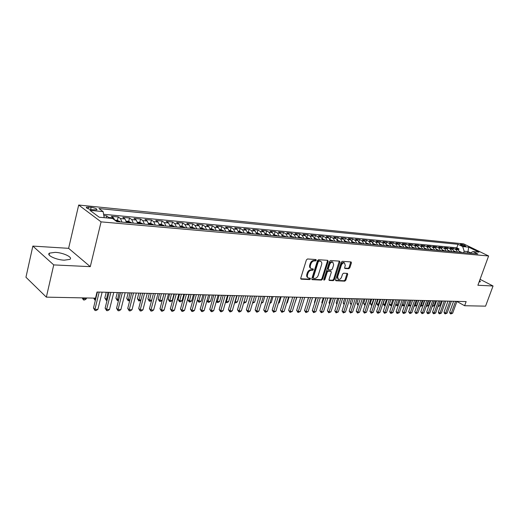 <?xml version="1.0" encoding="UTF-8"?>
<svg xmlns="http://www.w3.org/2000/svg" width="519" height="519" viewBox="0 0 519 519"><rect width="100%" height="100%" fill="white"/><g stroke="black" fill="none" stroke-linecap="round" stroke-linejoin="round"><path stroke-width="0.78" d="M316.285 260.285L315.954 259.539L307.501 258.968L306.385 259.935L300.761 278.145L301.254 279.19L309.707 279.572L310.472 278.898L310.258 278.203L308.52 278.022C307.436 277.503 307.099 276.426 307.514 274.804L307.981 273.299C308.74 271.359 309.921 270.341 311.517 270.23L312.6 270.289L313.372 269.621L313.145 268.907L311.439 268.725C310.336 268.2 309.999 267.11 310.42 265.456L310.887 263.944C311.653 261.998 312.834 260.973 314.43 260.882L315.513 260.953L316.285 260.285M310.881 268.381L310.758 268.304C309.648 267.778 309.311 266.688 309.733 265.04L310.2 263.529C310.959 261.582 312.14 260.564 313.736 260.467L314.819 260.538L315.63 259.519M300.735 278.768L309.026 279.144L309.83 278.165M307.949 277.665L307.838 277.594C306.748 277.075 306.418 276.004 306.833 274.382L307.293 272.877C308.052 270.937 309.233 269.919 310.829 269.809L311.913 269.867L312.723 268.868M55.261 252.344L49.526 253.11C45.893 255.011 55.974 259.896 64.226 260.181L69.818 259.396C73.335 257.45 63.435 252.688 55.261 252.344M460.937 244.235L460.353 244.28C460.84 245.039 462.455 245.714 465.186 246.298L465.764 246.253C465.271 245.487 463.662 244.812 460.937 244.235M348.787 268.725L349.825 267.804L351.408 262.925L351.123 261.933L342.3 261.323L341.243 262.251L335.637 279.767L335.916 280.74L344.765 281.162L345.803 280.241L347.698 274.395L347.419 273.422L343.578 273.195L342.534 274.116L341.593 277.036C340.814 278.852 339.75 279.65 338.388 279.443L337.629 276.841L341.327 265.319C342.092 263.516 343.156 262.711 344.512 262.912L345.284 265.572L344.668 267.486L344.947 268.472L348.787 268.725L348.093 268.323L349.138 267.402L350.74 261.894M477.889 285.262L493.05 285.988L485.563 306.158L464.635 305.73L466.14 301.604L97.014 292.022L95.515 298.146L46.347 297.14L53.736 264.904L90.287 266.656L101.082 221.866L488.613 255.971L477.889 285.262M328.17 261.381L327.716 260.337L318.562 259.721L317.466 260.668L311.841 278.664L312.153 279.657L321.475 280.104L322.552 279.157L328.17 261.381L327.483 260.973L327.502 260.324M330.59 260.532L339.504 261.135L339.939 262.166L334.327 279.709L333.269 280.643L329.318 280.442L329.027 279.462L331.297 272.326L331.005 271.333L328.306 271.165L327.236 272.105L324.875 279.566L324.012 280.202L323.804 279.514L329.513 261.472L330.59 260.532M458.582 250.087L459.004 248.906L455.688 248.595L458.121 249.795L455.896 249.587L457.576 252.13M453.029 249.6L453.463 248.387L450.096 248.069L452.529 249.276L450.271 249.068L451.958 251.631M447.397 249.107L447.839 247.855L444.426 247.537L446.865 248.75L444.569 248.543L446.256 251.118M441.682 248.607L442.136 247.323L438.672 246.999L441.111 248.218L438.789 248.004L440.475 250.599M435.882 248.108L436.343 246.778L432.833 246.447L435.272 247.68L432.917 247.459L434.604 250.074M429.998 247.595L430.472 246.227L426.91 245.896L429.349 247.135L426.955 246.908L428.649 249.542M424.023 247.083L424.51 245.669L420.896 245.331L423.342 246.577L420.909 246.35L422.602 249.003M417.964 246.557L418.463 245.104L414.791 244.76L417.237 246.012L414.772 245.785L416.459 248.452M411.807 246.032L412.32 244.527L408.596 244.177L411.042 245.442L408.537 245.208L410.231 247.894M405.56 245.5L406.092 243.943L402.303 243.586L404.755 244.858L402.212 244.624L403.899 247.329M399.215 244.968L399.76 243.346L395.913 242.989L398.365 244.267L395.783 244.027L397.476 246.759M392.773 244.423L393.331 242.749L389.432 242.379L391.884 243.664L389.256 243.424L390.95 246.175M386.227 243.878L386.804 242.133L382.84 241.763L385.293 243.054L382.633 242.808L384.32 245.578M379.577 243.32L380.18 241.51L376.152 241.134L378.604 242.438L375.899 242.185L377.585 244.974M372.824 242.762L373.446 240.881L369.353 240.498L371.805 241.809L369.054 241.556L370.741 244.365M365.966 242.204L366.602 240.239L362.444 239.849L364.896 241.166L362.106 240.913L363.793 243.742M358.992 241.633L359.654 239.59L355.431 239.194L357.883 240.518L355.041 240.258L356.728 243.113M351.901 241.063L352.589 238.928L348.301 238.526L350.747 239.862L347.86 239.596L349.546 242.47M344.7 240.492L345.414 238.253L341.048 237.845L343.5 239.188L340.561 238.922L342.248 241.815M337.376 239.914L338.116 237.566L333.685 237.151L336.13 238.506L333.146 238.234L334.826 241.153M329.928 239.33L330.7 236.872L326.192 236.45L328.637 237.812L325.601 237.533L327.281 240.479M322.357 238.753L323.162 236.164L318.575 235.736L321.014 237.112L317.933 236.826L319.607 239.791M314.65 238.169L315.494 235.451L310.829 235.01L313.268 236.392L310.128 236.106L311.802 239.097M306.833 237.52L307.696 234.718L302.953 234.27L305.386 235.665L302.194 235.367L303.862 238.383M298.905 236.8L299.768 233.972L294.941 233.518L297.368 234.925L294.124 234.62L295.785 237.663M290.835 236.067L291.697 233.219L286.786 232.759L289.213 234.166L285.911 233.861L287.565 236.924M282.628 235.328L283.491 232.447L278.495 231.98L280.915 233.401L277.548 233.089L279.203 236.177M274.272 234.569L275.135 231.662L270.049 231.189L272.462 232.616L269.043 232.304L270.691 235.418M265.773 233.797L266.636 230.864L261.459 230.384L263.866 231.824L260.382 231.5L262.024 234.64M257.119 233.012L257.982 230.053L252.714 229.56L255.114 231.013L251.566 230.683L253.201 233.855M248.309 232.214L249.172 229.229L243.807 228.723L246.201 230.189L242.587 229.852L244.215 233.05M239.343 231.403L240.2 228.386L234.737 227.873L237.118 229.346L233.44 229.009L235.062 232.233M230.202 230.572L231.065 227.53L225.499 227.011L227.873 228.496L224.13 228.146L225.739 231.396M220.899 229.729L221.756 226.66L216.092 226.128L218.454 227.62L214.639 227.27L216.241 230.546M211.421 228.873L212.277 225.771L206.504 225.227L208.859 226.732L204.966 226.375L206.562 229.683M201.768 227.997L202.618 224.863L196.74 224.312L199.075 225.83L195.112 225.46L196.701 228.801M191.926 227.101L192.776 223.942L186.782 223.378L189.111 224.909L185.069 224.532L186.645 227.899M181.89 226.193L182.746 223.001L176.629 222.43L178.945 223.968L174.825 223.585L176.389 226.985M172.821 226.667L171.445 226.128L171.568 226.55M171.666 225.265L172.516 222.041L166.281 221.457L168.584 223.008L164.38 222.619L165.931 226.05M161.24 224.318L162.084 221.062L155.732 220.465L158.016 222.028L153.728 221.632L155.265 225.097M150.607 223.358L151.451 220.069L144.963 219.459L147.234 221.036L142.861 220.627L144.386 224.124M139.76 222.372L140.597 219.05L133.986 218.428L136.238 220.017L131.774 219.602L133.286 223.131M128.693 221.373L129.529 218.012L122.782 217.377L125.014 218.979L120.46 218.557L121.952 222.113M117.398 220.348L118.235 216.948L111.345 216.306L113.557 217.915L114.835 220.173M92.207 209.741L96.904 209.858C97.176 208.852 95.262 207.989 91.156 207.276L86.433 207.146C86.141 208.158 88.068 209.021 92.207 209.741M101.082 221.866L78.687 205.037L463.629 243.865L488.613 255.971M459.004 248.906L456.785 247.81L458.03 244.3L98.915 208.541L103.119 211.609L104.215 217.682M458.03 244.3L462.695 246.577L468.689 247.161L478.959 252.143L472.978 251.592L477.791 253.94L116.866 221.658L112.461 218.441L99.2 217.221L89.962 210.331L103.119 211.609M106.22 217.863L106.706 215.872L109.528 218.168M118.235 216.948L120.46 218.557M129.529 218.012L131.774 219.602M140.597 219.05L142.861 220.627M151.451 220.069L153.728 221.632M162.084 221.062L164.38 222.619M172.516 222.041L174.825 223.585M182.746 223.001L185.069 224.532M192.776 223.942L195.112 225.46M202.618 224.863L204.966 226.375M212.277 225.771L214.639 227.27M221.756 226.66L224.13 228.146M231.065 227.53L233.44 229.009M240.2 228.386L242.587 229.852M249.172 229.229L251.566 230.683M257.982 230.053L260.382 231.5M266.636 230.864L269.043 232.304M275.135 231.662L277.548 233.089M283.491 232.447L285.911 233.861M291.697 233.219L294.124 234.62M299.768 233.972L302.194 235.367M307.696 234.718L310.128 236.106M315.494 235.451L317.933 236.826M323.162 236.164L325.601 237.533M330.7 236.872L333.146 238.234M338.116 237.566L340.561 238.922M345.414 238.253L347.86 239.596M352.589 238.928L355.041 240.258M359.654 239.59L362.106 240.913M366.602 240.239L369.054 241.556M373.446 240.881L375.899 242.185M380.18 241.51L382.633 242.808M386.804 242.133L389.256 243.424M393.331 242.749L395.783 244.027M399.76 243.346L402.212 244.624M406.092 243.943L408.537 245.208M412.32 244.527L414.772 245.785M418.463 245.104L420.909 246.35M424.51 245.669L426.955 246.908M430.472 246.227L432.917 247.459M436.343 246.778L438.789 248.004M442.136 247.323L444.569 248.543M447.839 247.855L450.271 249.068M453.463 248.387L455.896 249.587M456.785 247.81L103.605 214.295M106.706 215.872L103.839 215.599M467.489 253.019L468.002 251.598L464.174 251.248L463.662 252.675M90.287 266.656L68.612 248.335L32.846 246.09L53.736 264.904M32.846 246.09L25.95 277.243L46.347 297.14M493.05 285.988L480.062 279.319M68.612 248.335L78.687 205.037M456.902 301.481L464.635 305.73M470.551 252.85L468.002 251.598L468.689 247.161M126.513 222.521L125.014 218.979M137.756 223.527L136.238 220.017M148.765 224.513L147.234 221.036M159.56 225.48L158.016 222.028M170.141 226.427L168.584 223.008M180.515 227.354L178.945 223.968M190.687 228.263L189.111 224.909M200.665 229.151L199.075 225.83M210.454 230.027L208.859 226.732M220.062 230.89L218.454 227.62M229.489 231.734L227.873 228.496M238.746 232.557L237.118 229.346M247.829 233.375L246.201 230.189M256.749 234.173L255.114 231.013M265.507 234.951L263.866 231.824M274.116 235.723L272.462 232.616M282.57 236.482L280.915 233.401M290.874 237.222L289.213 234.166M299.035 237.955L297.368 234.925M307.053 238.669L305.386 235.665M314.942 239.376L313.268 236.392M322.688 240.07L321.014 237.112M330.311 240.751L328.637 237.812M337.811 241.419L336.13 238.506M345.18 242.081L343.5 239.188M352.433 242.73L350.747 239.862M359.563 243.366L357.883 240.518M366.583 243.995L364.896 241.166M373.492 244.611L371.805 241.809M380.291 245.221L378.604 242.438M386.986 245.818L385.293 243.054M393.571 246.408L391.884 243.664M400.058 246.986L398.365 244.267M406.442 247.557L404.755 244.858M412.735 248.121L411.042 245.442M418.93 248.672L417.237 246.012M425.029 249.217L423.342 246.577M431.042 249.756L429.349 247.135M436.966 250.288L435.272 247.68M442.798 250.807L441.111 248.218M448.546 251.326L446.865 248.75M454.216 251.832L452.529 249.276M472.978 251.592L469.831 253.227M459.802 252.331L458.121 249.795M464.174 251.248L462.695 246.577M479.102 281.947L480.386 281.739L479.634 280.481M311.815 279.274L320.794 279.683L321.871 278.742L327.483 260.973M318.984 261.18L318.218 261.848L313.281 277.62L313.502 278.32L314.748 278.392C316.318 278.275 317.479 277.256 318.231 275.342L321.605 264.612C322.033 262.964 321.696 261.881 320.599 261.355L318.296 260.772L317.531 261.433L318.218 261.848M313.379 278.242L312.6 277.198L317.531 261.433M320.444 261.258L319.425 260.843L320.119 261.258M318.296 260.772L319.425 260.843M328.994 280.059L332.588 280.228L333.646 279.293L339.27 261.115M330.473 271.015L327.619 270.749L326.548 271.69L324.187 279.144L324.875 279.566M323.765 279.709L324.187 279.144M333.665 264.891L332.854 262.199C331.466 261.985 330.382 262.796 329.604 264.632L328.293 268.758L328.748 269.783L331.291 269.932L332.361 268.991L333.665 264.891M332.588 262.043L332.166 261.797C330.772 261.582 329.688 262.387 328.91 264.223L329.604 264.632M328.436 269.659L327.606 268.342L328.91 264.223M344.635 268.115L348.093 268.323M344.214 262.744L343.818 262.517C342.462 262.309 341.398 263.114 340.633 264.917L341.327 265.319M337.973 279.196L336.948 276.426L340.633 264.917M335.598 280.364L344.078 280.753L345.116 279.832L347.042 273.383M83.598 297.906L83.384 298.795L86.297 298.853L86.511 297.964M82.378 297.88L83.384 298.795L83.468 299.95L82.151 297.874M86.297 298.853L84.629 299.976L83.468 299.95M97.397 292.028L93.478 308.014L94.945 309.356L99.194 292.08M97.883 309.389L96.184 310.524L95.009 310.511L94.945 309.356L97.883 309.389L102.139 292.152M95.009 310.511L93.478 308.014M114.816 220.114L117.469 220.354L120.337 221.97M118.157 221.775L116.671 221.217L116.723 221.555M95.152 298.14L94.932 299.022L95.678 299.041M93.92 298.114L94.932 299.022L94.99 300.17L93.68 298.114M95.399 300.177L94.99 300.17M126.286 221.152L128.809 221.379L131.67 222.982M106.233 292.262L104.812 297.984L106.252 299.249L107.336 299.268M129.536 222.794L128.076 222.236L128.18 222.67M107.978 292.307L106.285 300.378L104.812 297.984M107.057 300.391L106.285 300.378M137.522 222.171L139.922 222.392L142.777 223.974M117.32 292.547L115.893 298.211L117.346 299.469L118.767 299.495M140.681 223.793L139.248 223.241L139.358 223.67M119.078 292.593L117.359 300.585L115.893 298.211M118.488 300.585L117.359 300.585M148.531 223.17L150.815 223.378L153.663 224.948M128.193 292.833L126.759 298.438L128.225 299.684L129.964 299.716M151.613 224.766L150.192 224.221L150.309 224.649M129.971 292.878L128.219 300.793L126.759 298.438M129.763 300.501L128.219 300.793M109.068 292.333L105.13 308.15L106.616 309.48L110.878 292.379M109.496 309.512L107.803 310.641L106.648 310.628L106.616 309.48L109.496 309.512L113.765 292.457M106.648 310.628L105.13 308.15M120.499 292.632L116.541 308.286L118.047 309.603L122.328 292.677M120.869 309.635L119.182 310.751L118.053 310.738L118.047 309.603L120.869 309.635L125.157 292.755M118.053 310.738L116.541 308.286M131.703 292.924L127.732 308.422L129.244 309.726L133.545 292.969M132.008 309.752L130.34 310.855L129.237 310.849L129.244 309.726L132.008 309.752L136.315 293.04M129.237 310.849L127.732 308.422M142.686 293.209L138.696 308.552L140.221 309.843L144.542 293.254M142.933 309.869L141.272 310.959L140.188 310.952L140.221 309.843L142.933 309.869L147.253 293.326M140.188 310.952L138.696 308.552M159.32 224.15L161.493 224.344L164.328 225.908M138.858 293.105L137.418 298.665L138.897 299.891L140.934 299.93M162.317 225.726L160.922 225.181L161.046 225.609M140.643 293.157L138.871 300.988L137.418 298.665M140.811 300.423L138.871 300.988M153.449 293.488L149.446 308.675L150.984 309.953L155.317 293.533M153.643 309.986L151.996 311.063L150.932 311.056L150.984 309.953L153.643 309.986L157.977 293.605M150.932 311.056L149.446 308.675M169.901 225.103L171.964 225.291L174.793 226.842M149.316 293.378L147.876 298.879L149.362 300.099L151.697 300.144M151.113 293.423L149.316 301.189L147.876 298.879M151.639 300.352L150.348 301.208L149.316 301.189M163.998 293.76L159.988 308.799L161.539 310.07L165.885 293.812M164.147 310.096L162.505 311.166L161.467 311.16L161.539 310.07L164.147 310.096L168.493 293.877M161.467 311.16L159.988 308.799M180.275 226.044L182.227 226.226L185.049 227.757M159.573 293.644L158.133 299.093L159.631 300.3L162.168 300.352L163.926 293.76M183.116 227.588L181.76 227.05L181.89 227.478M161.39 293.696L159.567 301.377L158.133 299.093M162.168 300.352L160.579 301.396L159.567 301.377M174.352 294.026L170.329 308.922L171.886 310.18L176.246 294.078M174.442 310.206L172.814 311.264L171.795 311.257L171.886 310.18L174.442 310.206L178.802 294.143M171.795 311.257L170.329 308.922M190.441 226.972L192.302 227.134L195.112 228.658M169.648 293.91L168.195 299.307L169.707 300.501L172.191 300.553L173.956 294.02M193.211 228.49L191.874 227.958L192.011 228.379M171.465 293.955L169.622 301.565L168.195 299.307M172.191 300.553L170.615 301.584L169.622 301.565M184.498 294.292L180.469 309.045L182.039 310.291L186.405 294.344M184.543 310.317L182.928 311.368L181.929 311.355L182.039 310.291L184.543 310.317L188.916 294.409M181.929 311.355L180.469 309.045M200.418 227.873L202.176 228.036L204.979 229.541M179.529 294.163L178.075 299.508L179.593 300.696L182.033 300.748L183.804 294.273M203.117 229.372L201.8 228.847L201.936 229.268M181.358 294.208L179.49 301.753L178.075 299.508M182.033 300.748L180.469 301.773L179.49 301.753M210.208 228.762L211.869 228.911L214.658 230.404M189.227 294.416L187.774 299.71L189.299 300.89L191.699 300.936L193.464 294.526M212.835 230.241L211.531 229.722L211.681 230.138M191.07 294.461L189.176 301.935L187.774 299.71M191.699 300.936L190.136 301.954L189.176 301.935M219.816 229.632L221.386 229.774L224.163 231.253M222.372 231.098L221.088 230.579L221.237 230.994M200.6 294.708L198.829 301.078L201.184 301.124L202.955 294.773M197.363 299.963L198.829 301.078L198.693 302.11L197.343 300.027M201.184 301.124L199.633 302.129L198.693 302.11M229.236 230.488L230.721 230.618L233.492 232.09M231.734 231.935L230.462 231.416L230.618 231.831M209.955 294.954L208.184 301.26L210.493 301.305L212.271 295.013M207.029 300.397L208.184 301.26L208.028 302.285L206.932 300.748M210.493 301.305L208.956 302.305L208.028 302.285M238.493 231.325L239.888 231.448L242.645 232.908M240.92 232.752L239.668 232.246L239.83 232.655M219.148 295.194L217.37 301.442L219.641 301.487L221.418 295.253M216.514 300.812L217.37 301.442L217.202 302.46L216.332 301.442M219.641 301.487L218.11 302.48L217.202 302.46M247.576 232.149L248.886 232.265L251.637 233.712M249.944 233.563L248.705 233.057L248.867 233.466M228.178 295.428L226.394 301.623L228.626 301.669L230.41 295.486M225.83 301.208L226.394 301.623L226.213 302.629L225.57 302.116M228.626 301.669L227.108 302.648L226.213 302.629M256.49 232.953L257.729 233.07L260.467 234.504M258.799 234.354L257.58 233.848L257.748 234.257M237.04 295.655L235.263 301.798L237.455 301.837L239.233 295.713M234.977 301.591L235.068 302.798L234.698 302.532M237.455 301.837L235.944 302.811L235.068 302.798M265.248 233.751L266.409 233.855L269.14 235.276M267.506 235.133L266.299 234.633L266.468 235.042M241.543 295.772L237.475 309.72L239.084 310.9L241.329 310.92L245.734 295.882L243.975 301.967L246.129 302.013L247.913 295.94M243.956 301.954L243.677 302.895M246.129 302.013L244.624 302.973L243.768 302.96M273.857 234.53L277.659 236.041M276.05 235.898L274.856 235.399L275.031 235.808M252.824 302.142L254.647 302.181L256.438 296.161M254.647 302.181L252.532 303.122M282.304 235.295L286.027 236.787M284.444 236.645L283.27 236.158L283.445 236.56M261.544 302.317L263.029 302.343L264.813 296.375M263.029 302.343L261.252 303.284M290.608 236.048L294.247 237.527M292.697 237.384L291.535 236.898L291.717 237.3M270.101 302.486L271.262 302.506L273.052 296.589M271.262 302.506L269.815 303.427M298.769 236.787L302.33 238.247M300.806 238.111L299.658 237.624L299.839 238.026M278.515 302.655L279.358 302.668L281.149 296.803M279.358 302.668L278.307 303.336M194.456 294.552L190.421 309.162L191.998 310.394L196.37 294.604M194.456 310.42L192.854 311.458L191.868 311.452L191.998 310.394L194.456 310.42L198.835 294.662M191.868 311.452L190.421 309.162M204.227 294.805L200.185 309.279L201.768 310.498L206.153 294.857M204.181 310.524L202.585 311.556L201.619 311.543L201.768 310.498L204.181 310.524L208.567 294.915M201.619 311.543L200.185 309.279M213.815 295.052L209.767 309.389L211.356 310.602L215.748 295.103M213.724 310.628L212.141 311.647L211.194 311.64L211.356 310.602L213.724 310.628L218.116 295.168M211.194 311.64L209.767 309.389M223.228 295.298L219.174 309.506L220.77 310.699L225.168 295.35M223.099 310.725L221.522 311.737L220.594 311.731L220.77 310.699L223.099 310.725L227.497 295.408M220.594 311.731L219.174 309.506M232.467 295.538L228.405 309.609L230.008 310.803L234.413 295.59M232.298 310.823L230.734 311.828L229.82 311.815L230.008 310.803L232.298 310.823L236.696 295.648M229.82 311.815L228.405 309.609M241.329 310.92L239.778 311.913L238.876 311.906L243.489 295.824M238.876 311.906L237.475 309.72M250.45 296.005L246.382 309.824L247.998 310.991L252.409 296.057M250.197 311.017L248.659 312.003L247.777 311.99L247.998 310.991L250.197 311.017L254.608 296.115M247.777 311.99L246.382 309.824M259.202 296.232L255.127 309.927L256.749 311.089L261.161 296.284M258.916 311.108L257.379 312.088L256.516 312.075L256.749 311.089L258.916 311.108L263.328 296.336M256.516 312.075L255.127 309.927M267.798 296.453L263.723 310.031L265.352 311.179L269.763 296.505M267.473 311.199L265.955 312.166L265.105 312.159L265.352 311.179L267.473 311.199L271.891 296.563M265.105 312.159L263.723 310.031M276.244 296.673L272.17 310.128L273.798 311.27L278.21 296.725M275.887 311.29L273.539 312.243L273.798 311.27L275.887 311.29L280.299 296.777M273.539 312.243L272.17 310.128M284.542 296.887L280.468 310.232L282.102 311.355L286.514 296.939M284.153 311.381L281.83 312.321L282.102 311.355L284.153 311.381L288.57 296.991M281.83 312.321L280.468 310.232M292.697 297.102L288.622 310.323L290.264 311.445L294.675 297.153M292.281 311.465L289.978 312.399L290.264 311.445L292.281 311.465L296.693 297.205M289.978 312.399L288.622 310.323M306.787 237.514L310.278 238.954M308.779 238.824L307.644 238.344L307.825 238.74M286.78 302.817L287.325 302.824L289.109 297.011M287.325 302.824L286.65 303.252M314.676 238.227L318.082 239.655M316.609 239.525L315.487 239.045L315.675 239.441M294.909 302.973L296.939 297.212M322.422 238.935L325.763 240.342M324.317 240.213L323.207 239.739L323.395 240.128M330.045 239.622L333.315 241.017M308.422 297.51L307.099 302.298M331.888 240.887L330.791 240.42L330.986 240.81M300.715 297.309L296.641 310.42L298.282 311.53L302.694 297.361M300.267 311.549L297.99 312.477L298.282 311.53L300.267 311.549L304.679 297.413M297.99 312.477L296.641 310.42M308.597 297.517L304.523 310.511L306.171 311.614L310.583 297.569M308.117 311.634L305.866 312.555L306.171 311.614L308.117 311.634L312.529 297.614M305.866 312.555L304.523 310.511M316.35 297.718L312.276 310.609L313.924 311.698L318.335 297.77M315.844 311.718L313.606 312.626L313.924 311.698L315.844 311.718L320.249 297.815M313.606 312.626L312.276 310.609M323.973 297.912L319.899 310.699L321.546 311.776L325.958 297.964M323.434 311.796L321.222 312.704L321.546 311.776L323.434 311.796L327.839 298.016M321.222 312.704L319.899 310.699M337.538 240.303L340.743 241.679M315.902 297.705L314.436 302.356L314.806 302.596M339.342 241.556L338.252 241.088L338.453 241.478M314.689 302.966L314.436 302.356M331.466 298.107L327.398 310.784L329.052 311.861L333.451 298.159M330.908 311.88L328.715 312.775L329.052 311.861L330.908 311.88L335.306 298.204M328.715 312.775L327.398 310.784M344.914 240.972L348.048 242.334M323.266 297.893L321.793 302.506L322.383 302.888M346.666 242.211L345.596 241.75L345.797 242.133M322.202 303.472L321.793 302.506M338.836 298.302L334.774 310.875L336.429 311.938L340.827 298.354M338.252 311.958L336.085 312.847L336.429 311.938L338.252 311.958L342.65 298.399M336.085 312.847L334.774 310.875M352.161 241.627L355.23 242.976M330.506 298.081L329.04 302.661L329.844 303.174M353.874 242.86L352.816 242.399L353.017 242.782M329.584 303.965L329.04 302.661M346.095 298.49L342.034 310.959L343.688 312.016L348.08 298.542M345.485 312.036L343.331 312.918L343.688 312.016L345.485 312.036L349.877 298.587M343.331 312.918L342.034 310.959M359.297 242.276L362.301 243.612M337.635 298.269L336.169 302.811L337.175 303.446M360.971 243.489L359.92 243.035L360.121 243.417M336.883 304.361L336.169 302.811M353.231 298.672L349.177 311.043L350.831 312.094L355.217 298.723M352.596 312.107L350.468 312.983L350.831 312.094L352.596 312.107L356.988 298.769M350.468 312.983L349.177 311.043M366.317 242.911L369.262 244.235M344.655 298.451L343.189 302.953L344.395 303.712M367.945 244.118L366.907 243.664L367.115 244.04M344.097 304.621L343.189 302.953M360.251 298.853L356.203 311.128L357.857 312.166L362.243 298.905M359.596 312.185L357.487 313.054L357.857 312.166L359.596 312.185L363.981 298.95M357.487 313.054L356.203 311.128M373.226 243.541L376.106 244.845M351.564 298.626L350.098 303.096L351.493 303.965M374.815 244.728L373.784 244.28L373.998 244.657M351.194 304.874L350.098 303.096M367.167 299.035L363.118 311.205L364.773 312.243L369.152 299.087M366.485 312.256L364.396 313.119L364.773 312.243L366.485 312.256L370.864 299.132M364.396 313.119L363.118 311.205M380.018 244.157L382.847 245.448M358.363 298.808L356.903 303.239L358.48 304.218M381.575 245.331L380.557 244.884L380.771 245.26M358.188 305.107L357.507 304.705L356.903 303.239M358.149 305.101L358.344 304.627M373.965 299.21L369.924 311.29L371.585 312.315L375.957 299.262M373.271 312.334L371.195 313.184L371.585 312.315L373.271 312.334L377.644 299.307M371.195 313.184L369.924 311.29M386.713 244.76L389.484 246.038M365.065 298.983L363.605 303.381L365.389 304.368M388.231 245.928L387.219 245.487L387.434 245.857M366.985 299.028L364.844 305.23L363.605 303.381M380.667 299.385L376.632 311.368L378.286 312.386L382.652 299.437M379.947 312.406L377.897 313.249L378.286 312.386L379.947 312.406L384.313 299.482M377.897 313.249L377.229 312.84L376.632 311.368M393.298 245.357L396.016 246.622M371.656 299.152L370.203 303.518L372.194 304.504M394.784 246.512L393.785 246.071L393.999 246.447M373.576 299.204L371.435 305.354L370.203 303.518M371.909 305.36L371.435 305.354M387.258 299.554L383.23 311.445L384.884 312.457L389.25 299.606M386.519 312.47L384.488 313.314L384.884 312.457L386.519 312.47L390.878 299.651M384.488 313.314L383.23 311.445M399.786 245.948L402.446 247.2M378.156 299.32L376.697 303.654L378.896 304.634M401.232 247.089L400.24 246.655L400.46 247.025M380.077 299.372L377.929 305.477L376.697 303.654M378.617 305.457L377.929 305.477M393.752 299.723L389.73 311.523L391.384 312.522L395.738 299.774M392.993 312.542L390.976 313.379L391.384 312.522L392.993 312.542L397.346 299.82M390.976 313.379L390.314 312.976L389.73 311.523M406.169 246.525L408.777 247.764M384.553 299.489L383.1 303.784L385.494 304.763M407.584 247.66L406.604 247.226L406.825 247.589M386.473 299.534L384.32 305.594L383.1 303.784M385.273 305.412L384.32 305.594M400.143 299.891L396.127 311.601L397.781 312.594L402.128 299.943M399.371 312.613L397.372 313.437L397.781 312.594L399.371 312.613L403.711 299.982M397.372 313.437L396.711 313.041L396.127 311.601M412.462 247.096L415.018 248.322M413.838 248.218L412.871 247.784L413.092 248.153M392.779 299.697L391.015 304.874L391.988 304.893M389.425 303.926L391.015 304.874L390.619 305.71L389.419 303.946M391.826 305.367L390.619 305.71M406.442 300.053L402.433 311.672L404.087 312.659L408.427 300.105M405.65 312.678L403.665 313.502L404.087 312.659L405.65 312.678L409.984 300.144M403.665 313.502L403.004 313.106L402.433 311.672M418.658 247.66L421.162 248.873M420.001 248.77L419.041 248.342L419.268 248.705M398.988 299.859L397.23 304.997L398.384 305.023M395.854 304.186L397.23 304.997L396.827 305.827L395.77 304.419M398.281 305.328L396.827 305.827M411.139 300.177L409.381 305.237L410.879 305.269L412.631 300.216L408.641 311.75L410.295 312.73L414.629 300.267M411.833 312.743L409.867 313.56L410.295 312.73L411.833 312.743L416.167 300.306M409.867 313.56L408.641 311.75M424.763 248.225L427.215 249.418M426.073 249.315L425.119 248.886L425.346 249.25M405.105 300.021L403.347 305.12L404.684 305.146M402.18 304.432L403.347 305.12L402.945 305.944L402.03 304.88M404.632 305.289L402.945 305.944M418.755 300.371L414.759 311.822L416.413 312.795L420.734 300.423M417.925 312.808L415.979 313.619L416.413 312.795L417.925 312.808L422.252 300.462M415.979 313.619L414.759 311.822M430.776 248.783L433.177 249.95M432.048 249.847L431.107 249.425L431.334 249.782M408.421 304.672L409.381 305.237L408.972 306.054L408.194 305.328M410.879 305.269L408.972 306.054M424.776 300.527L420.786 311.893L422.44 312.86L426.754 300.579M423.932 312.873L421.999 313.677L422.44 312.86L423.932 312.873L428.246 300.618M421.999 313.677L420.786 311.893M436.706 249.334L439.055 250.476M437.945 250.372L437.011 249.95L437.238 250.314M417.081 300.332L415.33 305.354L416.802 305.386L418.554 300.371M414.558 304.906L415.33 305.354L414.915 306.171L414.259 305.769M416.802 305.386L414.915 306.171M430.705 300.683L426.722 311.964L428.376 312.918L432.684 300.735M429.849 312.938L427.935 313.736L428.376 312.918L429.849 312.938L434.15 300.773M427.935 313.736L427.273 313.353L426.722 311.964M442.545 249.873L444.841 250.995M443.751 250.891L442.824 250.476L443.057 250.833M422.94 300.482L421.194 305.47L422.641 305.503L424.393 300.52M420.611 305.14L421.194 305.47L420.766 306.275L420.306 306.009M422.641 305.503L420.766 306.275M436.55 300.838L432.58 312.029L434.228 312.983L438.529 300.884M435.675 312.996L433.78 313.787L434.228 312.983L435.675 312.996L439.976 300.923M433.78 313.787L433.118 313.411L432.58 312.029M448.299 250.405L450.55 251.501M449.467 251.404L448.552 250.988L448.786 251.345M428.713 300.631L426.968 305.587L428.402 305.613L430.147 300.67M426.579 305.36L426.968 305.587L426.268 306.229M428.402 305.613L426.54 306.385M442.311 300.988L438.347 312.101L439.995 313.041L444.283 301.039M441.422 313.061L439.541 313.846L439.995 313.041L441.422 313.061L445.711 301.072M439.541 313.846L438.886 313.47L438.347 312.101M453.976 250.93L456.175 252.007M455.111 251.91L454.203 251.494L454.436 251.851M434.409 300.78L432.664 305.697L434.079 305.723L435.817 300.819M432.45 305.574L432.145 306.444M434.079 305.723L432.236 306.495M447.988 301.13L444.03 312.166L445.678 313.106L449.96 301.182M447.086 313.119L445.224 313.898L445.678 313.106L447.086 313.119L451.368 301.221M445.224 313.898L444.562 313.528L444.03 312.166M459.568 251.449L461.715 252.5M460.671 252.409L459.769 251.994L460.003 252.351M440.021 300.923L438.283 305.808L439.671 305.834L441.41 300.962M439.671 305.834L437.952 306.599M453.587 301.279L449.636 312.237L451.283 313.165L455.559 301.331M452.672 313.178L450.823 313.956L451.283 313.165L452.672 313.178L456.941 301.364M450.823 313.956L450.161 313.58L449.636 312.237M113.557 217.915L108.906 217.487M88.113 208.761L88.528 207.01M90.63 209.494L91.156 207.276M313.736 260.467L314.43 260.882M310.2 263.529L310.887 263.944M309.733 265.04L310.42 265.456M311.913 269.867L312.6 270.289M310.829 269.809L311.517 270.23M307.293 272.877L307.981 273.299M306.833 274.382L307.514 274.804M309.026 279.144L309.707 279.572M300.786 278.898L301.254 279.19M314.819 260.538L315.513 260.953M321.871 278.742L322.552 279.157M320.794 279.683L321.475 280.104M311.874 279.417L312.321 279.689M312.6 277.198L313.281 277.62M339.244 261.764L339.939 262.166M333.646 279.293L334.327 279.709M332.588 280.228L333.269 280.643M329.059 280.215L329.474 280.468M330.162 270.892L330.856 271.307M327.619 270.749L328.306 271.165M326.548 271.69L327.236 272.105M327.606 268.342L328.293 268.758M344.707 268.278L345.09 268.505M336.948 276.426L337.629 276.841M347.003 273.987L347.698 274.395M345.116 279.832L345.803 280.241M344.078 280.753L344.765 281.162M335.663 280.526L336.072 280.766M350.714 262.53L351.408 262.925M349.138 267.402L349.825 267.804M119.772 221.321L115.925 220.971M131.106 222.34L126.441 221.918M142.206 223.339L137.684 222.93M153.086 224.318L148.694 223.923M163.751 225.278L159.489 224.889M174.209 226.219L170.063 225.843M184.466 227.14L180.437 226.777M194.521 228.042L190.609 227.692M204.389 228.931L200.594 228.594M214.068 229.8L210.377 229.469M223.572 230.657L219.985 230.339M232.895 231.5L229.411 231.182M242.049 232.324L238.662 232.019M251.04 233.128L247.751 232.836M259.863 233.926L256.671 233.634M268.537 234.705L265.43 234.426M277.055 235.47L274.032 235.198M285.418 236.223L282.485 235.957M293.644 236.962L290.789 236.703M301.721 237.689L298.95 237.443M309.668 238.403L306.969 238.163M317.479 239.11L314.858 238.87M325.154 239.797L322.604 239.57M332.705 240.479L330.227 240.252M340.133 241.147L337.72 240.926M347.438 241.802L345.096 241.595M354.62 242.451L352.349 242.243M361.691 243.087L359.479 242.886M368.652 243.709L366.498 243.515M375.497 244.326L373.408 244.138M382.237 244.936L380.206 244.754M388.874 245.532L386.895 245.351M395.407 246.116L393.486 245.948M401.836 246.7L399.967 246.531M408.174 247.265L406.358 247.102M414.409 247.829L412.644 247.667M420.552 248.38L418.839 248.225M426.605 248.925L424.944 248.776M432.574 249.464L430.952 249.315M438.445 249.989L436.875 249.847M444.238 250.515L442.713 250.372M449.947 251.027L448.461 250.891M455.572 251.533L454.131 251.404M461.112 252.033L459.717 251.903M49.11 254.92L49.526 253.11M86.303 207.691L86.433 207.146M319.905 260.94L320.599 261.355M330.311 270.924L331.005 271.333M332.166 261.797L332.854 262.199M343.818 262.517L344.512 262.912"/></g></svg>
